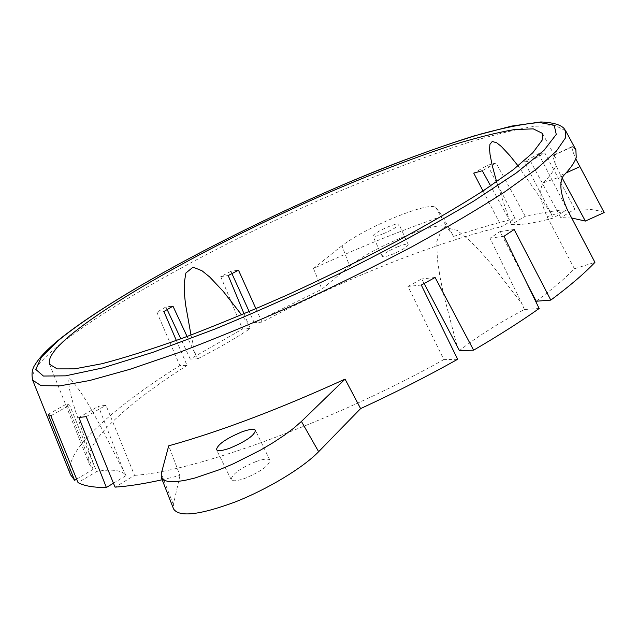 <?xml version="1.0" encoding="UTF-8"?>
<svg xmlns="http://www.w3.org/2000/svg" width="636" height="636" viewBox="0 0 636 636"><rect width="100%" height="100%" fill="white"/><g stroke="black" fill="none" stroke-linecap="round" stroke-linejoin="round"><path stroke-width="0.48" stroke-dasharray="3.18 2.39" d="M176.339 340.459L187.056 365.398L179.845 365.557C141.311 389.773 111.674 412.422 90.924 433.498C74.197 450.741 67.4 464.471 70.532 474.687M162.18 479.775L179.98 475.482L168.707 445.82M256.006 461.569C240.289 468.207 232.005 474.202 231.146 479.568C232.514 481.476 237.109 481.07 244.94 478.352C260.847 471.626 269.187 465.608 269.958 460.297C268.519 458.373 263.868 458.802 256.006 461.569M536.212 301.226C552.143 289.348 564.887 278.528 574.435 268.758L547.119 216.781C540.004 200.849 538.772 189.504 543.438 182.747C550.124 175.91 554.266 170.202 555.856 165.638L555.856 158.062L553.177 155.264C552.096 156.488 554.616 163.198 560.745 175.385L562.089 177.881M571.7 218.005L560.777 217.631L530.488 161.147L524.406 161.846L551.094 213.521L518.078 165.893M496.637 181.793L509.412 220.088L490.626 185.903M483.01 190.951L501.581 226.647L515.152 218.577C495.953 223.204 475.45 229.143 453.627 236.409L442.322 216.176L435.779 207.376C431.645 204.776 418.114 208.059 395.187 217.242C371.957 227.004 354.228 236.489 341.993 245.695L349.617 266.11L321.951 289.149L254.225 322.714L262 322.126C341.421 280.238 432.536 243.357 501.581 226.647M262 322.126L255.95 308.754M244.049 313.81L248.39 324.304L241.585 314.844M190.999 335.029L195.554 354.705L187.079 336.5M76.622 479.139L93.11 469.344L89.485 464.471C86.345 455.304 92.236 442.879 107.166 427.193C125.554 408.161 152.187 387.562 187.056 365.398M453.627 236.409L446.742 226.941C442.282 223.92 428.179 227.084 404.44 236.441C380.423 246.434 362.154 256.324 349.617 266.11M383.421 233.69C377.259 236.123 373.769 236.934 372.95 236.131C373.682 234.016 378.841 230.876 388.421 226.702C394.59 224.254 398.104 223.427 398.971 224.23C398.263 226.329 393.08 229.485 383.421 233.69M397.595 246.824C388.024 250.966 382.904 254.154 382.236 256.403C383.095 257.286 386.609 256.539 392.77 254.146C402.413 249.972 407.557 246.776 408.201 244.542C407.302 243.66 403.765 244.423 397.595 246.824M511.392 224.516C519.994 225.311 533.866 223.188 553.026 218.148L567.185 209.61C554.775 210.643 540.791 212.869 525.233 216.272L511.392 224.516L509.412 220.088M551.094 213.521L553.026 218.148M539.161 308.508L524.414 309.525C498.521 323.12 476.857 336.818 459.43 350.619M456.767 344.943L443.443 293.856L439.945 276.588L437.369 259.138L436.741 241.64L442.847 226.988L457.276 230.383L469.797 240.599L481.198 252.365L491.962 264.815L522.021 303.865L490.03 238.23L499.999 231.584L527.117 283.728M524.414 309.525L522.021 303.865M457.642 359.284L443.849 359.594L407.954 286.415L421.294 285.047M407.954 286.415L421.724 278.942L424.14 283.497M435.111 277.479L421.724 278.942M504.022 236.234L490.03 238.23M514.158 229.493L499.999 231.584M574.435 268.758L594.93 262.366M575.85 149.706L572.384 146.487C571.374 147.003 572.495 151.098 575.747 158.785M604.2 212.527C597.029 209.777 587.235 208.648 574.809 209.149L560.777 217.631M574.809 209.149L544.798 152.918L530.488 161.147M544.798 152.918L538.525 153.745L524.406 161.846M538.525 153.745L567.185 209.61M525.233 216.272L496.064 162.927L482.295 170.75M496.064 162.927L487.573 165.265L473.725 173.119M487.573 165.265L515.152 218.577M197.661 358.847C218.116 348.401 235.67 338.273 250.306 328.462L242.515 329.003L190.267 359.078L197.661 358.847L195.554 354.705M248.39 324.304L250.306 328.462M113.447 483.209L126.015 475.633C122.319 470.282 112.636 468.859 96.982 471.348L78.045 482.621M93.11 469.344L66.971 403.749L69.61 405.132L94.39 466.371L96.982 471.348M94.39 466.371L75.764 411.977C71.685 398.7 67.074 383.802 69.38 377.824C88.213 397.969 106.435 438.927 123.392 470.433L98.421 406.317L105.958 405.259L134.53 475.362L115.06 487.136M126.015 475.633L123.392 470.433M443.849 359.594C334.568 420.825 195.371 471.483 134.53 475.362M179.98 475.482L173.382 504.563L173.588 508.975M442.322 216.176C400.656 230.606 357.702 248.04 313.476 268.495L341.993 245.695M313.476 268.495L321.951 289.149M231.925 273.599L230.884 271.318L238.492 270.197M254.225 322.714L249.201 311.64M230.884 271.318L220.748 276.604L228.213 275.539M220.748 276.604L242.515 329.003M167.157 309.581L165.917 306.918L172.952 306.147M190.267 359.078L180.815 338.821M165.917 306.918L156.869 312.252L163.897 311.529M156.869 312.252L179.845 365.557M48.201 414.386L66.971 403.749M50.848 415.793L69.61 405.132M78.912 417.51L98.421 406.317M86.178 416.628L105.958 405.259M32.667 380.169C30.806 373.101 38.558 362.289 55.912 347.749C109.265 303.539 226.662 240.098 336.818 192.438C384.716 171.959 428.863 155.208 469.249 142.186C494.601 134.578 516.44 129.275 534.773 126.27L555.514 125.666L565.658 130.825M547.119 216.781L567.471 209.944M543.438 182.747L563.464 175.735M553.558 155.43L572.813 146.63M560.745 175.385L566.048 172.968M435.779 207.376L446.742 226.941M173.382 504.563L161.258 473.629M231.146 479.568L216.471 449.628M542.476 133.401L555.856 158.062M382.236 256.403L372.95 236.131M572.384 146.487L553.177 155.264M408.201 244.542L398.971 224.23M49.592 364.277L89.485 464.471M269.958 460.297L255.457 430.357"/><path stroke-width="0.95" d="M70.532 474.687L74.635 480.323L48.201 414.386L50.848 415.793L78.045 482.621C84.079 485.944 93.516 487.566 106.363 487.478L78.912 417.51L86.178 416.628L115.06 487.136C128.114 486.294 143.823 483.837 162.18 479.775M161.329 477.604L173.588 508.975C179.153 517.362 199.561 515.073 234.803 502.114C267.669 489.259 303.054 467.81 318.644 451.687L301.424 421.445L293.784 428.147L284.228 435.31L273.043 442.704L260.577 450.065L233.563 463.708L219.953 469.495L194.862 478.041L184.241 480.522L175.361 481.706L168.476 481.587L163.77 480.196L161.329 477.604L161.258 473.629L168.707 445.82C220.096 431.518 278.886 409.29 345.07 379.12L360.604 408.598C394.622 392.905 426.971 376.472 457.642 359.284L421.294 285.047L435.111 277.479L473.613 350.174C498.266 335.816 520.121 321.927 539.161 308.508L504.022 236.234L514.158 229.493L550.8 300.113C569.562 286.176 584.277 273.591 594.93 262.366L567.471 209.944C560.284 193.885 558.949 182.484 563.464 175.735C570.556 168.325 574.817 162.196 576.248 157.331L575.85 149.706M230.137 448.054C222.314 450.845 217.758 451.369 216.471 449.628C217.488 444.58 225.875 438.697 241.624 431.987C249.495 429.149 254.106 428.6 255.457 430.357C254.527 435.35 246.084 441.249 230.137 448.054M562.089 177.881L585.374 221.074L571.7 218.005M518.078 165.893L509.977 155.741L501.327 146.455L496.7 142.79L492.248 141.47L489.919 144.364L489.545 149.142L490.038 154.397L492.153 165.241L496.637 181.793M490.626 185.903L482.295 170.75L473.725 173.119L483.01 190.951M255.95 308.754L238.492 270.197L228.213 275.539L244.049 313.81M241.585 314.844L223.292 291.447L209.681 276.97L201.986 270.753L193.058 267.152L185.863 273.035L184.202 283.386L184.432 293.84L185.497 304.262L190.999 335.029M187.079 336.5L172.952 306.147L163.897 311.529L176.339 340.459M70 335.562C118.256 295.557 227.728 236.393 330.593 191.738C375.288 172.555 416.365 156.854 453.818 144.634C477.286 137.487 497.447 132.471 514.285 129.601L533.27 128.862L542.476 133.401L542.103 140.262L532.785 152.767L513.244 169.701L483.511 190.625C458.882 206.326 430.151 223.109 397.325 240.972C362.766 259.075 326.809 276.74 289.467 293.967C252.293 310.471 216.971 325.091 183.518 337.827C152.004 349.14 124.775 357.782 101.824 363.752L74.531 368.864L57.168 368.896L49.592 364.277C47.652 358.171 54.458 348.6 70 335.562M424.14 283.497L459.43 350.619L473.613 350.174M527.117 283.728L536.212 301.226L550.8 300.113M575.747 158.785L604.2 212.527L585.374 221.074M318.644 451.687L360.604 408.598M301.424 421.445L345.07 379.12M249.201 311.64L231.925 273.599M180.815 338.821L167.157 309.581M74.635 480.323L76.622 479.139M106.363 487.478L113.447 483.209M70.676 475.044L32.778 380.447C31.228 373.936 32.126 368.49 35.465 364.118C39.233 357.853 46.611 350.094 57.598 340.84C118.248 291.352 258.733 218.196 378.817 169.915C412.836 156.567 444.421 145.286 473.582 136.064L511.742 126.055L540.831 121.953C552.636 122.454 560.356 124.6 563.981 128.385L565.658 130.825L565.643 137.662L556.413 151.074L536.084 169.335L504.579 192C478.256 209.053 447.339 227.33 411.826 246.84C374.342 266.611 335.244 285.914 294.516 304.747C253.931 322.786 215.358 338.718 178.803 352.567L129.712 369.373L89.652 380.511L59.943 385.853L41.062 385.655L32.667 380.169M556.269 134.403L543.987 150.366L516.392 172.889L473.764 201.079C438.387 222.226 398.088 244.256 352.853 267.152C306.202 289.746 260.211 310.384 214.865 329.082L153.189 352.217L102.507 367.982L65.548 375.836L43.399 376.043L35.775 369.413L41.443 357.082L58.639 340.26C113.208 295.525 236.735 229.731 349.061 182.214C397.898 161.798 441.766 145.755 480.657 134.085C504.626 127.558 524.231 123.702 539.487 122.525L554.195 125.213L556.269 134.403M566.048 172.968L579.666 166.751M565.658 130.825L575.993 149.961"/></g></svg>
